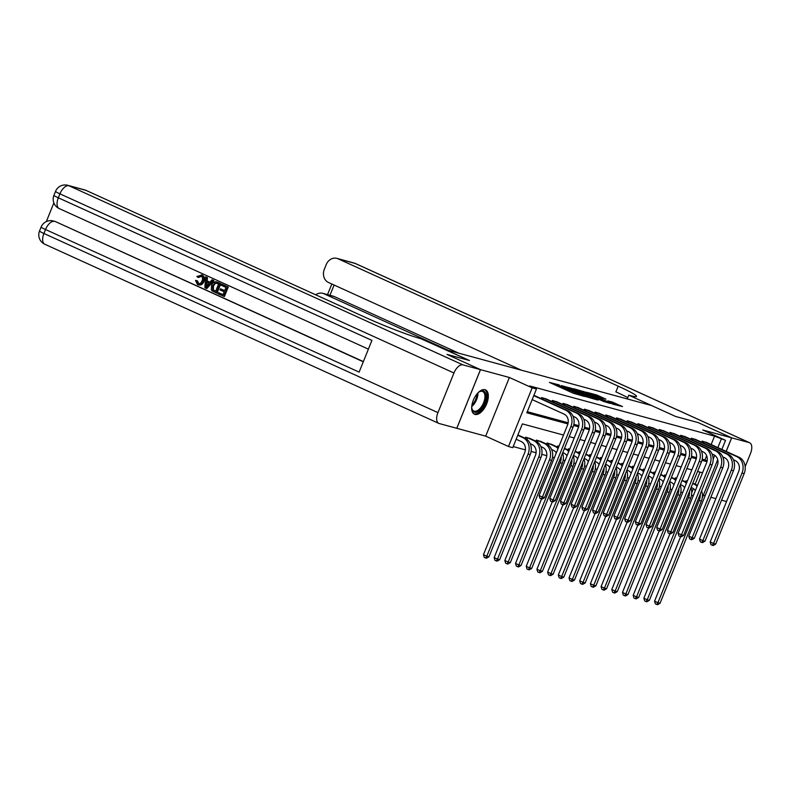 <?xml version="1.0" encoding="UTF-8"?>
<svg xmlns="http://www.w3.org/2000/svg" width="790" height="790" viewBox="0 0 790 790"><rect width="100%" height="100%" fill="white"/><g stroke="black" fill="none" stroke-linecap="round" stroke-linejoin="round"><path stroke-width="1.19" d="M559.369 385.016L549.415 382.38L573.096 393.153L584.343 396.422L560.071 386.142L557.77 384.858L559.369 385.016M484.991 389.697A13.371 6.853 114.5 0 0 473.536 399.73A13.371 6.853 114.5 0 0 474.464 414.227A13.371 6.853 114.5 0 0 474.997 414.424A13.371 6.853 114.5 0 0 486.452 404.381A13.371 6.853 114.5 0 0 485.534 389.885A13.371 6.853 114.5 0 0 484.991 389.697M605.96 399.187L596.687 394.97L586.526 392.255L613.08 404.243L622.52 406.564L612.339 402.09L607.856 400.905L614.482 404.194L608.063 401.903L590.545 393.736L605.96 399.187M711.148 444.563L714.555 436.129L725.536 440.346L721.863 449.431M745.177 466.673L750.5 453.5A10.29 5.263 114.5 0 0 749.621 442.746A10.29 5.263 114.5 0 0 749.206 442.598L731.668 437.838L698.163 422.601L675.667 416.488L698.123 422.591L731.629 437.818L702.754 429.987L725.536 440.346M627.24 398.92L628.751 395.168L675.667 416.488L651.543 405.527L445.343 349.545L469.467 360.517L421.021 338.772A42.858 3.061 -158 0 1 366.125 317.728L86.021 190.37L68.908 185.729L462.93 364.881L480.468 369.641L456.768 428.299L485.682 436.149L508.474 446.508L532.164 387.851L536.45 389.016L526.841 412.795L567.931 423.944M485.682 436.149L509.382 377.492L480.508 369.651L447.002 354.424L469.467 360.517L446.962 354.404L480.468 369.641M509.382 377.492L532.164 387.851M714.555 436.129L529.744 385.964L536.45 389.016M572.72 388.71L561.127 385.56L584.807 396.333L597.121 399.878L572.72 388.71L572.345 389.628M573.718 388.739L585.775 392.255L610.176 403.423L603.54 401.419L591.779 396.225L588.718 395.425L598.267 400.056L573.668 388.858M723.314 458.398L723.749 457.331M726.148 451.376L731.629 437.818M480.508 369.651L456.808 428.308M527.286 411.689L568.168 422.788M573.866 424.329L578.863 425.692M584.561 427.232L589.557 428.595M595.255 430.135L600.252 431.498M605.96 433.038L610.947 434.401M616.654 435.942L621.641 437.305M627.349 438.845L632.336 440.208M638.043 441.748L643.03 443.111M648.738 444.651L653.725 446.014M659.433 447.555L664.42 448.918M670.127 450.458L675.114 451.821M680.822 453.361L685.809 454.724M691.517 456.265L696.504 457.627M702.211 459.168L704.947 459.918L706.655 455.692M536.025 396.284L533.852 395.435M541.239 398.654L541.673 397.558L546.72 399.187M551.933 401.557L552.368 400.461L557.414 402.09M562.628 404.46L563.063 403.364L568.109 404.994M573.323 407.363L573.757 406.267L578.803 407.897M584.017 410.267L584.452 409.171L589.498 410.8M594.712 413.17L595.146 412.074L600.193 413.703M605.407 416.073L605.841 414.977L610.887 416.607M616.101 418.976L616.546 417.88L621.582 419.51M626.796 421.88L627.24 420.784L632.277 422.413M637.49 424.783L637.935 423.687L642.971 425.316M648.185 427.686L648.63 426.59L653.666 428.219M658.88 430.59L659.324 429.493L664.36 431.123M669.574 433.493L670.019 432.397L675.055 434.026M680.269 436.396L680.713 435.3L685.75 436.929M690.964 439.299L691.408 438.203L696.444 439.832M701.658 442.203L702.103 441.106L707.139 442.736M513.194 446.557L525.399 449.875M531.117 451.426L536.094 452.779M541.812 454.329L546.789 455.682M552.506 457.232L554.353 457.736M563.201 460.135L565.048 460.639M573.895 463.039L575.742 463.542M584.59 465.942L586.437 466.446M595.285 468.845L597.131 469.349M605.979 471.749L607.826 472.252M616.674 474.652L618.521 475.155M627.369 477.555L629.215 478.059M638.063 480.458L639.91 480.962M648.758 483.362L650.605 483.865M659.452 486.265L661.299 486.768M670.147 489.168L671.994 489.672M680.842 492.071L682.688 492.575M691.734 492.624L693.363 488.585M695.141 484.191L700.019 472.114M520.008 435.912L517.835 435.073M525.222 438.292L525.666 437.196L530.702 438.815M535.916 441.195L536.361 440.099L541.397 441.719M546.611 444.099L547.055 443.002L552.092 444.622M557.306 447.002L557.75 445.906L558.994 446.241M568 449.905L568.445 448.809L569.689 449.145M578.695 452.808L579.139 451.712L580.383 452.048M589.389 455.712L589.834 454.615L591.078 454.951M600.084 458.615L600.528 457.519L601.773 457.854M610.779 461.518L611.223 460.422L612.467 460.758M621.473 464.421L621.918 463.325L623.162 463.661M632.168 467.325L632.612 466.228L633.856 466.564M642.863 470.228L643.307 469.132L644.561 469.467M653.557 473.131L654.001 472.035L655.256 472.371M664.252 476.034L664.696 474.938L665.95 475.274M674.946 478.938L675.391 477.841L676.645 478.177M685.641 481.841L686.085 480.745L687.34 481.08M703.357 495.241L705.154 495.725M691.517 495.093L693.225 495.873M563.517 435.063L522.358 423.884L512.75 447.673L508.474 446.508M717.715 459.701L702.192 498.105M713.163 459.227L714.743 455.297M717.853 447.604L721.26 439.181M573.609 425.484L578.626 426.847M584.304 428.387L589.32 429.75M594.998 431.291L600.015 432.653M605.693 434.194L610.71 435.557M616.388 437.097L621.404 438.46M627.082 440L632.099 441.363M637.777 442.904L642.793 444.266M648.471 445.807L653.488 447.17M659.166 448.71L664.183 450.073M669.861 451.613L674.877 452.976M680.555 454.517L685.572 455.879M691.25 457.42L696.267 458.783M701.945 460.323L706.961 461.686M702.547 472.805L697.57 471.452M691.852 469.902L686.875 468.549M681.158 466.999L676.181 465.646M670.463 464.095L665.476 462.743M659.769 461.192L654.782 459.839M649.074 458.289L644.087 456.936M638.379 455.386L633.392 454.033M627.685 452.482L622.698 451.13M616.99 449.579L612.003 448.226M606.295 446.676L601.308 445.323M595.601 443.773L590.614 442.42M584.906 440.869L579.919 439.517M574.212 437.966L569.225 436.613M704.947 459.918L707.139 460.906M563.418 386.28L588.046 397.005L571.535 389.253L563.418 386.28M583.968 392.521L577.549 390.221L579.475 391.297L590.179 395.415L583.968 392.521M516.146 439.24L521.232 441.551A8.572 7.337 105.2 0 1 524.728 452.532L483.45 554.699L486.798 556.219L528.076 454.053A12.857 11.001 -74.8 0 0 522.832 437.591L517.756 435.28M488.941 556.802L486.462 558.234L485.603 557.997L486.798 556.219L488.941 556.802L530.218 454.635A12.857 11.001 -74.8 0 0 524.975 438.174L518.704 435.3M485.603 557.997L484.26 557.394L483.45 554.699M532.164 399.612L564.05 414.108A8.572 7.337 105.2 0 1 567.546 425.079L539.076 495.547L542.424 497.068L570.894 426.61A12.857 11.001 -74.8 0 0 565.65 410.148L533.764 395.652M544.567 497.651L542.088 499.082L541.229 498.846L542.424 497.068L544.567 497.651L573.036 427.183A12.857 11.001 -74.8 0 0 567.783 410.721L534.721 395.672M541.229 498.846L539.886 498.243L539.076 495.547M530.218 443.684L531.927 444.454A8.572 7.337 105.2 0 1 535.423 455.435L494.145 557.602L497.493 559.123L538.77 456.956A12.857 11.001 -74.8 0 0 533.526 440.494L527.552 437.779L526.92 439.349M499.635 559.705L497.157 561.137L496.298 560.9L497.493 559.123L499.635 559.705L540.913 457.538A12.857 11.001 -74.8 0 0 535.669 441.077L529.399 438.203M527.058 437.571L527.552 437.779M496.298 560.9L494.955 560.298L494.145 557.602M540.913 446.587L542.621 447.357A8.572 7.337 105.2 0 1 546.117 458.338L504.84 560.505L508.187 562.026L549.465 459.859A12.857 11.001 -74.8 0 0 544.221 443.397L538.247 440.682L537.615 442.252M510.33 562.608L507.851 564.04L506.992 563.803L508.187 562.026L510.33 562.608L551.608 460.442A12.857 11.001 -74.8 0 0 546.364 443.98L540.093 441.106M537.753 440.474L538.247 440.682M506.992 563.803L505.649 563.201L504.84 560.505M551.608 449.49L553.316 450.26A8.572 7.337 105.2 0 1 556.288 452.937M558.431 447.644A12.857 11.001 -74.8 0 0 557.059 446.883L550.788 444.01M548.448 443.378L548.941 443.585L548.309 445.155M558.056 448.572A12.857 11.001 -74.8 0 0 554.916 446.301L548.941 443.585M541.575 498.944L515.534 563.408L518.882 564.929L560.159 462.762A12.857 11.001 -74.8 0 0 561.236 456.403M517.687 566.707L518.882 564.929L521.025 565.512L518.546 566.944L517.687 566.707L516.344 566.104L515.534 563.408M521.025 565.512L562.302 463.345A12.857 11.001 -74.8 0 0 562.579 453.075M543.076 397.943L543.569 398.15L543.036 399.473M573.036 416.231L574.745 417.011A8.572 7.337 105.2 0 1 578.24 427.983L549.771 498.451L553.119 499.971L581.588 429.513A12.857 11.001 -74.8 0 0 576.345 413.051L543.569 398.15M555.261 500.554L552.783 501.986L551.924 501.749L553.119 499.971L555.261 500.554L583.731 430.086A12.857 11.001 -74.8 0 0 578.477 413.624L545.416 398.575M551.924 501.749L550.581 501.146L549.771 498.451M553.77 400.846L554.264 401.053L553.731 402.377M583.731 419.135L585.439 419.915A8.572 7.337 105.2 0 1 588.935 430.886L560.466 501.354L563.813 502.875L592.283 432.416A12.857 11.001 -74.8 0 0 587.039 415.955L554.264 401.053M565.956 503.457L563.477 504.889L562.618 504.652L563.813 502.875L565.956 503.457L594.426 432.989A12.857 11.001 -74.8 0 0 589.182 416.528L556.111 401.478M562.618 504.652L561.275 504.05L560.466 501.354M564.465 403.749L564.959 403.957L564.425 405.28M594.426 422.038L596.134 422.818A8.572 7.337 105.2 0 1 599.63 433.789L571.16 504.257L574.508 505.778L602.977 435.32A12.857 11.001 -74.8 0 0 597.734 418.858L564.959 403.957M576.651 506.36L574.172 507.792L573.313 507.555L574.508 505.778L576.651 506.36L605.12 435.892A12.857 11.001 -74.8 0 0 599.877 419.431L566.805 404.381M573.313 507.555L571.97 506.953L571.16 504.257M562.766 452.601L564.011 453.164A8.572 7.337 105.2 0 1 566.983 455.84M569.126 450.547A12.857 11.001 -74.8 0 0 567.753 449.787L564.504 448.305M568.751 451.475A12.857 11.001 -74.8 0 0 565.61 449.204L564.366 448.641M552.269 501.848L526.229 566.312L529.577 567.832L570.864 465.666A12.857 11.001 -74.8 0 0 571.93 459.306M528.382 569.61L529.577 567.832L531.719 568.415L529.241 569.847L528.382 569.61L527.039 569.007L526.229 566.312M531.719 568.415L572.997 466.248A12.857 11.001 -74.8 0 0 573.273 455.978M575.16 406.653L575.653 406.86L575.12 408.183M605.12 424.941L606.829 425.721A8.572 7.337 105.2 0 1 610.324 436.692L581.855 507.16L585.202 508.681L613.672 438.223A12.857 11.001 -74.8 0 0 608.428 421.761L575.653 406.86M587.345 509.264L584.867 510.695L584.008 510.458L585.202 508.681L587.345 509.264L615.815 438.796A12.857 11.001 -74.8 0 0 610.571 422.334L577.5 407.285M584.008 510.458L582.664 509.856L581.855 507.16M478.108 392.709A11.574 5.925 -65.5 0 1 479.55 391.652A11.574 5.925 -65.5 0 1 485.554 393.084A11.574 5.925 -65.5 0 1 481.762 408.282A11.574 5.925 -65.5 0 1 472.292 410.05A11.574 5.925 -65.5 0 1 471.857 408.558A11.574 5.925 -65.5 0 1 471.709 406.781M471.798 408.134A10.714 5.49 114.5 0 0 472.114 409.121A10.714 5.49 114.5 0 0 473.822 411.017A10.714 5.49 114.5 0 0 482.157 405.616A10.714 5.49 114.5 0 0 484.398 393.41A10.714 5.49 114.5 0 0 482.69 391.514A10.714 5.49 114.5 0 0 479.184 391.889M473.733 413.792A13.282 6.804 114.5 0 0 483.934 406.682A13.282 6.804 114.5 0 0 486.541 391.83A13.282 6.804 114.5 0 0 484.724 389.628M201.766 276.144L198.547 277.497L196.848 276.48L202.102 274.999C204.462 276.372 205.044 278.594 203.83 281.635C202.596 284.538 200.709 285.575 198.181 284.765M203.83 281.635L203.139 281.447C204.353 278.406 203.781 276.184 201.411 274.811L202.102 274.999M203.139 281.447C201.904 284.351 200.028 285.387 197.5 284.578L195.515 280.401L197.451 280.815L198.774 283.728M211.997 279.769L213.893 280.499L206.852 288.557L204.887 287.787L205.538 276.826L206.743 277.379L206.476 280.717L209.903 282.277L211.997 279.769L213.201 280.312L206.17 288.37M205.538 276.826L207.424 277.557L207.158 280.904L209.982 282.188M218.494 292.685L223.037 294.739L224.212 291.816L219.985 289.891L220.43 288.794L224.656 290.72L225.989 287.422L221.249 285.269L221.694 284.173L222.375 284.361L228.251 287.027L224.409 296.546L218.05 293.781L218.494 292.685L223.076 294.64M220.43 288.794L224.706 290.611M53.868 202.911L46.334 221.575M462.93 364.881A10.29 5.263 114.5 0 0 453.954 372.999L59.931 193.846L58.332 197.806L371.932 340.401L359.124 372.11L45.524 229.515A10.29 5.263 -65.5 0 1 54.5 221.398A10.29 8.799 -74.8 0 0 53.345 220.983L54.629 221.328A10.29 8.799 105.2 0 1 55.774 221.743L363.291 361.8M363.37 361.603L55.774 221.743M217.951 282.346L220.825 283.659L216.983 293.169L212.184 290.947L211.295 289.733L211.602 285.279C212.826 282.228 214.712 281.191 217.26 282.158L220.143 283.472L216.302 292.981M453.954 372.999L437.937 412.627A10.29 5.263 114.5 0 0 438.815 423.391A10.29 5.263 114.5 0 0 439.23 423.539L456.768 428.299M67.762 185.314A10.29 10.29 0 0 0 55.527 191.387A10.29 0.731 -158 0 0 59.931 193.846A10.29 5.263 -65.5 0 1 68.908 185.729A10.29 8.799 -74.8 0 0 67.762 185.314L84.866 189.956A10.29 8.799 105.2 0 1 86.021 190.37M221.694 284.173L228.251 287.027M227.569 286.849L223.728 296.359M216.914 283.294L214.742 283.106L212.727 285.812L212.727 289.821L215.611 291.372L218.563 284.054L216.144 283.008M220.143 283.472L220.825 283.659M216.509 283.126L215.423 283.294L213.419 286L213.419 290.009L215.65 291.263M214.742 283.106L215.423 283.294M212.727 285.812L213.419 286M212.727 289.821L213.419 290.009M213.981 290.631L214.663 290.809M207.227 285.476L209.113 283.215L206.378 281.971L205.973 286.987L207.227 285.476M213.201 280.312L213.893 280.499M206.476 280.717L207.158 280.904M206.743 277.379L207.424 277.557M207.049 282.277L206.753 285.97M196.759 280.628L197.994 283.501C199.85 284.015 201.183 283.156 202.003 280.944C203 278.761 202.694 277.102 201.075 275.957L200.709 275.819M201.075 275.957L197.856 277.31M198.794 284.983L197.5 284.578M628.751 395.168L630.292 395.583A42.858 3.061 22 0 0 636.523 396.402A42.858 3.061 22 0 0 618.185 386.152L338.081 258.794A10.29 8.799 -74.8 0 0 336.925 258.379A10.29 8.799 -74.8 0 0 326.191 264.65L324.305 269.331A10.29 8.799 -74.8 0 0 328.502 282.494L521.351 370.184M726.622 501.334A10.29 5.263 114.5 0 1 725.506 501.255L721.566 500.179M715.849 498.628L710.872 497.275M723.334 458.467L723.788 457.341M726.188 451.396L731.668 437.838M448.631 350.444L323.959 293.752A10.29 8.799 -74.8 0 0 322.804 293.337A10.29 8.799 -74.8 0 0 315.724 294.818M322.804 293.337L333.074 296.132A10.29 8.799 105.2 0 1 334.219 296.536L323.959 293.752M458.901 353.229L334.219 296.536M627.764 397.617A42.858 3.061 22 0 0 615.874 391.86L618.185 386.152M573.461 455.504L574.705 456.067A8.572 7.337 105.2 0 1 577.678 458.743M579.821 453.45A12.857 11.001 -74.8 0 0 578.448 452.69L575.199 451.209M579.445 454.378A12.857 11.001 -74.8 0 0 576.305 452.107L575.061 451.544M562.974 504.751L536.924 569.215L540.271 570.736L581.558 468.569A12.857 11.001 -74.8 0 0 582.625 462.209M539.076 572.513L540.271 570.736L542.414 571.318L539.935 572.75L539.076 572.513L537.733 571.911L536.924 569.215M542.414 571.318L583.692 469.151A12.857 11.001 -74.8 0 0 583.968 458.881M584.156 458.407L585.4 458.97A8.572 7.337 105.2 0 1 588.372 461.646M590.515 456.353A12.857 11.001 -74.8 0 0 589.143 455.593L585.894 454.112M590.14 457.282A12.857 11.001 -74.8 0 0 587 455.01L585.755 454.447M573.668 507.654L547.618 572.118L550.966 573.639L592.253 471.472A12.857 11.001 -74.8 0 0 593.32 465.113M549.771 575.416L550.966 573.639L553.109 574.221L550.63 575.653L549.771 575.416L548.428 574.814L547.618 572.118M553.109 574.221L594.386 472.055A12.857 11.001 -74.8 0 0 594.663 461.785M594.85 461.311L596.095 461.874A8.572 7.337 105.2 0 1 599.067 464.55M601.21 459.257A12.857 11.001 -74.8 0 0 599.837 458.496L596.588 457.015M600.835 460.185A12.857 11.001 -74.8 0 0 597.694 457.914L596.45 457.351M584.363 510.557L558.313 575.021L561.66 576.542L602.948 474.375A12.857 11.001 -74.8 0 0 604.014 468.016M560.466 578.32L561.66 576.542L563.803 577.125L561.325 578.557L560.466 578.32L559.132 577.717L558.313 575.021M563.803 577.125L605.081 474.958A12.857 11.001 -74.8 0 0 605.357 464.688M605.545 464.214L606.789 464.777A8.572 7.337 105.2 0 1 609.762 467.453M611.904 462.16A12.857 11.001 -74.8 0 0 610.532 461.4L607.283 459.918M611.529 463.088A12.857 11.001 -74.8 0 0 608.389 460.817L607.145 460.254M595.058 513.461L569.007 577.925L572.355 579.445L613.642 477.279A12.857 11.001 -74.8 0 0 614.709 470.919M571.16 581.223L572.355 579.445L574.498 580.028L572.019 581.46L571.16 581.223L569.827 580.62L569.007 577.925M574.498 580.028L615.775 477.861A12.857 11.001 -74.8 0 0 616.052 467.591M616.24 467.117L617.484 467.68A8.572 7.337 105.2 0 1 620.466 470.356M622.599 465.063A12.857 11.001 -74.8 0 0 621.226 464.303L617.977 462.822M622.224 465.991A12.857 11.001 -74.8 0 0 619.083 463.72L617.839 463.157M605.752 516.364L579.702 580.828L583.05 582.349L624.337 480.182A12.857 11.001 -74.8 0 0 625.404 473.822M581.855 584.126L583.05 582.349L585.192 582.931L582.714 584.363L581.855 584.126L580.522 583.524L579.702 580.828M585.192 582.931L626.47 480.764A12.857 11.001 -74.8 0 0 626.746 470.494M585.854 409.556L586.348 409.763L585.815 411.086M615.815 427.844L617.523 428.624A8.572 7.337 105.2 0 1 621.019 439.596L592.549 510.064L595.897 511.584L624.367 441.126A12.857 11.001 -74.8 0 0 619.123 424.665L586.348 409.763M598.04 512.167L595.561 513.599L594.702 513.362L595.897 511.584L598.04 512.167L626.51 441.699A12.857 11.001 -74.8 0 0 621.266 425.237L588.195 410.188M594.702 513.362L593.369 512.759L592.549 510.064M596.549 412.459L597.043 412.666L596.509 413.99M626.51 430.748L628.218 431.528A8.572 7.337 105.2 0 1 631.714 442.499L603.244 512.967L606.592 514.488L635.061 444.029A12.857 11.001 -74.8 0 0 629.818 427.568L597.043 412.666M608.735 515.07L606.256 516.502L605.397 516.265L606.592 514.488L608.735 515.07L637.204 444.602A12.857 11.001 -74.8 0 0 631.961 428.141L598.889 413.091M605.397 516.265L604.064 515.663L603.244 512.967M607.243 415.362L607.737 415.57L607.204 416.893M637.204 433.651L638.913 434.431A8.572 7.337 105.2 0 1 642.408 445.402L613.939 515.87L617.286 517.391L645.766 446.933A12.857 11.001 -74.8 0 0 640.512 430.471L607.737 415.57M619.429 517.973L616.951 519.405L616.091 519.168L617.286 517.391L619.429 517.973L647.899 447.505A12.857 11.001 -74.8 0 0 642.655 431.044L609.584 415.994M616.091 519.168L614.758 518.566L613.939 515.87M617.938 418.266L618.432 418.473L617.899 419.796M647.899 436.554L649.607 437.334A8.572 7.337 105.2 0 1 653.103 448.305L624.633 518.773L627.981 520.294L656.46 449.836A12.857 11.001 -74.8 0 0 651.207 433.374L618.432 418.473M630.124 520.877L627.645 522.308L626.786 522.072L627.981 520.294L630.124 520.877L658.593 450.409A12.857 11.001 -74.8 0 0 653.35 433.957L620.278 418.897M626.786 522.072L625.453 521.469L624.633 518.773M628.633 421.169L629.126 421.376L628.593 422.699M658.593 439.457L660.302 440.237A8.572 7.337 105.2 0 1 663.798 451.209L635.328 521.677L638.685 523.197L667.155 452.739A12.857 11.001 -74.8 0 0 661.902 436.278L629.126 421.376M640.818 523.78L638.34 525.212L637.481 524.975L638.685 523.197L640.818 523.78L669.288 453.312A12.857 11.001 -74.8 0 0 664.044 436.86L630.973 421.801M637.481 524.975L636.148 524.372L635.328 521.677M626.934 470.02L628.178 470.583A8.572 7.337 105.2 0 1 631.161 473.259M633.294 467.966A12.857 11.001 -74.8 0 0 631.921 467.206L628.672 465.725M632.918 468.895A12.857 11.001 -74.8 0 0 629.778 466.623L628.534 466.06M616.447 519.267L590.397 583.731L593.744 585.252L635.032 483.085A12.857 11.001 -74.8 0 0 636.098 476.726M592.549 587.029L593.744 585.252L595.887 585.834L593.409 587.266L592.549 587.029L591.216 586.427L590.397 583.731M595.887 585.834L637.165 483.668A12.857 11.001 -74.8 0 0 637.441 473.398M639.327 424.072L639.821 424.279L639.288 425.603M669.288 442.361L670.996 443.141A8.572 7.337 105.2 0 1 674.492 454.112L646.023 524.58L649.38 526.101L677.85 455.642A12.857 11.001 -74.8 0 0 672.596 439.181L639.821 424.279M651.513 526.683L649.034 528.115L648.175 527.878L649.38 526.101L651.513 526.683L679.983 456.215A12.857 11.001 -74.8 0 0 674.739 439.763L641.668 424.704M648.175 527.878L646.842 527.276L646.023 524.58M637.629 472.924L638.873 473.487A8.572 7.337 105.2 0 1 641.855 476.163M643.988 470.87A12.857 11.001 -74.8 0 0 642.616 470.109L639.367 468.628M643.613 471.798A12.857 11.001 -74.8 0 0 640.473 469.527L639.229 468.964M627.142 522.17L601.091 586.634L604.449 588.155L645.726 485.988A12.857 11.001 -74.8 0 0 646.793 479.629M603.244 589.933L604.449 588.155L606.582 588.738L604.103 590.169L603.244 589.933L601.911 589.33L601.091 586.634M606.582 588.738L647.859 486.571A12.857 11.001 -74.8 0 0 648.136 476.301M650.022 426.975L650.516 427.183L649.982 428.506M679.983 445.264L681.691 446.044A8.572 7.337 105.2 0 1 685.187 457.015L656.717 527.483L660.075 529.004L688.544 458.546A12.857 11.001 -74.8 0 0 683.291 442.084L650.516 427.183M662.208 529.586L659.729 531.018L658.87 530.781L660.075 529.004L662.208 529.586L690.677 459.118A12.857 11.001 -74.8 0 0 685.434 442.667L652.362 427.607M658.87 530.781L657.537 530.179L656.717 527.483M648.323 475.827L649.568 476.39A8.572 7.337 105.2 0 1 652.55 479.066M654.683 473.773A12.857 11.001 -74.8 0 0 653.31 473.013L650.061 471.531M654.308 474.701A12.857 11.001 -74.8 0 0 651.167 472.43L649.923 471.867M637.836 525.074L611.786 589.538L615.143 591.058L656.421 488.892A12.857 11.001 -74.8 0 0 657.487 482.532M613.939 592.836L615.143 591.058L617.276 591.641L614.798 593.073L613.939 592.836L612.606 592.233L611.786 589.538M617.276 591.641L658.554 489.474A12.857 11.001 -74.8 0 0 658.83 479.204M660.717 429.879L661.21 430.086L660.677 431.409M690.677 448.167L692.386 448.947A8.572 7.337 105.2 0 1 695.881 459.918L667.412 530.386L670.769 531.907L699.239 461.449A12.857 11.001 -74.8 0 0 693.985 444.987L661.21 430.086M672.902 532.49L670.424 533.921L669.564 533.685L670.769 531.907L672.902 532.49L701.372 462.022A12.857 11.001 -74.8 0 0 696.128 445.57L663.057 430.51M669.564 533.685L668.231 533.082L667.412 530.386M659.018 478.73L660.262 479.293A8.572 7.337 105.2 0 1 663.245 481.969M665.377 476.676A12.857 11.001 -74.8 0 0 664.005 475.916L660.756 474.435M665.002 477.604A12.857 11.001 -74.8 0 0 661.862 475.333L660.618 474.77M648.531 527.977L622.481 592.441L625.838 593.962L667.115 491.795A12.857 11.001 -74.8 0 0 668.182 485.435M624.633 595.739L625.838 593.962L627.971 594.544L625.492 595.976L624.633 595.739L623.3 595.137L622.481 592.441M627.971 594.544L669.249 492.377A12.857 11.001 -74.8 0 0 669.525 482.107M671.411 432.782L671.905 432.989L671.372 434.312M701.372 451.07L703.08 451.85A8.572 7.337 105.2 0 1 706.576 462.822L678.106 533.289L681.464 534.81L709.933 464.352A12.857 11.001 -74.8 0 0 704.68 447.891L671.905 432.989M683.597 535.393L681.118 536.825L680.269 536.588L681.464 534.81L683.597 535.393L712.067 464.925A12.857 11.001 -74.8 0 0 706.823 448.473L673.751 433.414M680.269 536.588L678.926 535.985L678.106 533.289M669.713 481.633L670.957 482.196A8.572 7.337 105.2 0 1 673.939 484.872M676.072 479.579A12.857 11.001 -74.8 0 0 674.7 478.819L671.451 477.338M675.697 480.508A12.857 11.001 -74.8 0 0 672.557 478.236L671.322 477.674M659.225 530.88L633.175 595.344L636.533 596.865L677.81 494.698A12.857 11.001 -74.8 0 0 678.877 488.339M635.328 598.642L636.533 596.865L638.666 597.447L636.187 598.879L635.328 598.642L633.995 598.04L633.175 595.344M638.666 597.447L679.953 495.281A12.857 11.001 -74.8 0 0 680.22 485.011M682.106 435.685L682.6 435.892L682.066 437.216M712.067 453.974L713.775 454.754A8.572 7.337 105.2 0 1 717.271 465.725L688.801 536.193L692.159 537.713L720.628 467.255A12.857 11.001 -74.8 0 0 715.375 450.794L682.6 435.892M694.292 538.296L691.813 539.728L690.964 539.491L692.159 537.713L694.292 538.296L722.761 467.828A12.857 11.001 -74.8 0 0 717.518 451.376L684.446 436.317M690.964 539.491L689.621 538.889L688.801 536.193M680.407 484.537L681.652 485.1A8.572 7.337 105.2 0 1 684.634 487.776M686.767 482.483A12.857 11.001 -74.8 0 0 685.394 481.722L682.145 480.241M686.392 483.411A12.857 11.001 -74.8 0 0 683.261 481.14L682.017 480.577M669.92 533.783L643.87 598.247L647.227 599.768L688.505 497.601A12.857 11.001 -74.8 0 0 689.571 491.242M646.032 601.545L647.227 599.768L649.36 600.351L646.882 601.783L646.032 601.545L644.689 600.943L643.87 598.247M649.36 600.351L690.648 498.184A12.857 11.001 -74.8 0 0 690.914 487.914M692.8 438.588L693.294 438.796L692.761 440.119M722.761 456.877L724.47 457.657A8.572 7.337 105.2 0 1 727.975 468.628L699.496 539.096L702.853 540.617L731.323 470.159A12.857 11.001 -74.8 0 0 726.069 453.697L693.294 438.796M704.986 541.199L702.508 542.631L701.658 542.394L702.853 540.617L704.986 541.199L733.456 470.731A12.857 11.001 -74.8 0 0 728.212 454.28L695.141 439.22M701.658 542.394L700.315 541.792L699.496 539.096M691.102 487.44L692.346 488.003A8.572 7.337 105.2 0 1 695.328 490.679M697.461 485.386A12.857 11.001 -74.8 0 0 696.089 484.625L692.84 483.144M697.086 486.314A12.857 11.001 -74.8 0 0 693.956 484.043L692.712 483.48M680.615 536.687L654.564 601.15L657.922 602.671L699.199 500.505A12.857 11.001 -74.8 0 0 700.266 494.145M656.727 604.449L657.922 602.671L660.055 603.254L657.576 604.686L656.727 604.449L655.384 603.846L654.564 601.15M660.055 603.254L701.342 501.087A12.857 11.001 -74.8 0 0 701.609 490.817M703.495 441.492L703.989 441.699L703.456 443.022M733.456 459.78L735.164 460.56A8.572 7.337 105.2 0 1 738.67 471.531L710.19 541.999L713.548 543.52L742.017 473.062A12.857 11.001 -74.8 0 0 736.764 456.6L703.989 441.699M715.681 544.103L713.202 545.535L712.353 545.298L713.548 543.52L715.681 544.103L744.15 473.635A12.857 11.001 -74.8 0 0 738.907 457.183L705.835 442.124M712.353 545.298L711.01 544.695L710.19 541.999M557.256 385.945L557.858 384.434M569.481 391.514L570.094 389.993M559.705 387.06L560.071 386.142M561.67 387.959L562.045 387.041M568.405 391.02L568.938 389.687M571.94 392.62L572.306 391.702M573.915 393.499L574.281 392.6M570.242 388.69L570.568 387.88M583.306 392.225L583.622 391.425M585.41 393.173L585.775 392.255M612.023 402.88L612.339 402.09M614.097 403.888L614.492 402.92M596.361 395.76L596.687 394.97M598.465 396.718L598.84 395.8M522.832 437.591L524.975 438.174M528.076 454.053L530.218 454.635M565.65 410.148L567.783 410.721M570.894 426.61L573.036 427.183M533.526 440.494L535.669 441.077M538.77 456.956L540.913 457.538M544.221 443.397L546.364 443.98M549.465 459.859L551.608 460.442M554.916 446.301L557.059 446.883M560.159 462.762L562.302 463.345M576.345 413.051L578.477 413.624M581.588 429.513L583.731 430.086M587.039 415.955L589.182 416.528M592.283 432.416L594.426 432.989M597.734 418.858L599.877 419.431M602.977 435.32L605.12 435.892M565.61 449.204L567.753 449.787M570.864 465.666L572.997 466.248M608.428 421.761L610.571 422.334M613.672 438.223L615.815 438.796M477.94 392.877A10.714 5.49 -65.5 0 1 471.729 406.544M471.906 405.201A10.359 5.303 114.5 0 0 477.041 393.894M53.345 220.983A10.29 10.29 0 0 0 41.12 227.056A10.29 0.731 -158 0 0 45.524 229.515L43.914 233.475L437.937 412.627M44.793 244.238A10.29 5.263 -65.5 0 1 43.914 233.475A10.29 0.731 22 0 1 39.52 231.016A10.29 10.29 0 0 0 44.793 244.238L438.815 423.391M59.201 208.57A10.29 5.263 -65.5 0 1 58.332 197.806A10.29 0.731 22 0 1 53.927 195.347A10.29 10.29 0 0 0 59.201 208.57L368.397 349.15M206.141 284.825L206.832 285.012M749.206 442.598L355.194 263.445L338.081 258.794M334.111 285.042L329.973 295.282M355.194 263.445A10.29 5.263 -65.5 0 1 355.609 263.593A10.29 10.29 0 0 0 354.038 263.031A10.29 8.799 105.2 0 1 355.194 263.445M576.305 452.107L578.448 452.69M581.558 468.569L583.692 469.151M587 455.01L589.143 455.593M592.253 471.472L594.386 472.055M597.694 457.914L599.837 458.496M602.948 474.375L605.081 474.958M608.389 460.817L610.532 461.4M613.642 477.279L615.775 477.861M619.083 463.72L621.226 464.303M624.337 480.182L626.47 480.764M619.123 424.665L621.266 425.237M624.367 441.126L626.51 441.699M629.818 427.568L631.961 428.141M635.061 444.029L637.204 444.602M640.512 430.471L642.655 431.044M645.766 446.933L647.899 447.505M651.207 433.374L653.35 433.957M656.46 449.836L658.593 450.409M661.902 436.278L664.044 436.86M667.155 452.739L669.288 453.312M629.778 466.623L631.921 467.206M635.032 483.085L637.165 483.668M672.596 439.181L674.739 439.763M677.85 455.642L679.983 456.215M640.473 469.527L642.616 470.109M645.726 485.988L647.859 486.571M683.291 442.084L685.434 442.667M688.544 458.546L690.677 459.118M651.167 472.43L653.31 473.013M656.421 488.892L658.554 489.474M693.985 444.987L696.128 445.57M699.239 461.449L701.372 462.022M661.862 475.333L664.005 475.916M667.115 491.795L669.249 492.377M704.68 447.891L706.823 448.473M709.933 464.352L712.067 464.925M672.557 478.236L674.7 478.819M677.81 494.698L679.953 495.281M715.375 450.794L717.518 451.376M720.628 467.255L722.761 467.828M683.261 481.14L685.394 481.722M688.505 497.601L690.648 498.184M726.069 453.697L728.212 454.28M731.323 470.159L733.456 470.731M693.956 484.043L696.089 484.625M699.199 500.505L701.342 501.087M736.764 456.6L738.907 457.183M742.017 473.062L744.15 473.635M557.315 385.974L557.77 384.858M569.551 391.534L570.005 390.418M41.12 227.056L39.52 231.016M55.527 191.387L53.927 195.347M749.621 442.746L355.609 263.593M354.038 263.031L336.925 258.379M331.83 284.015L327.544 294.621"/></g></svg>
